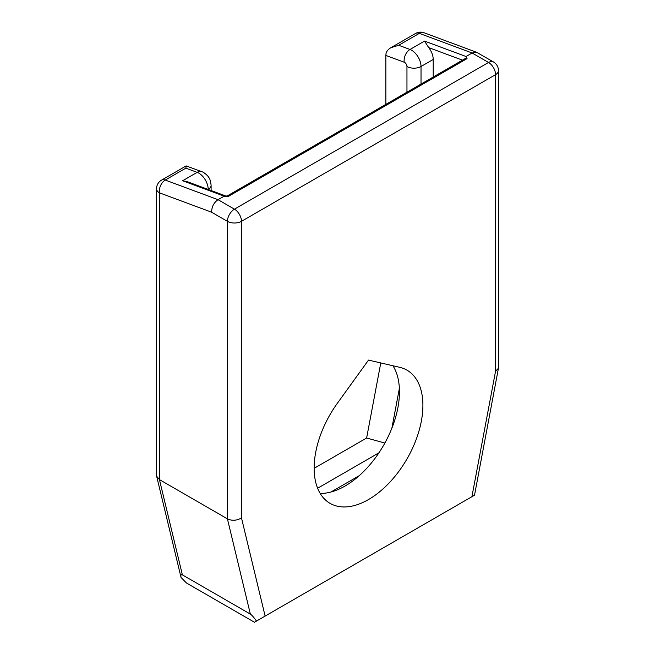 <?xml version="1.0" encoding="UTF-8"?>
<svg xmlns="http://www.w3.org/2000/svg" width="655" height="655" viewBox="0 0 655 655"><rect width="100%" height="100%" fill="white"/><g stroke="black" fill="none" stroke-linecap="round" stroke-linejoin="round"><path stroke-width="0.98" d="M378.909 452.859L317.618 488.245M384.878 443.042L366.628 438.015L380.776 362.944M314.138 468.325L366.628 438.015M385.86 104.374L385.86 55.429L404.209 62.241A3.316 1.916 60 0 1 406.96 66.499L406.96 92.199M421.026 84.077L421.026 66.499A13.256 7.655 -120 0 0 410.005 49.477L398.698 45.277L390.929 47.692C388.03 49.42 386.376 51.491 385.975 53.915L385.86 55.429M227.162 196.001L227.162 196.001A3.316 1.916 60 0 1 228.816 196.164A3.316 1.916 0 0 1 224.133 196.164L218.041 199.685L165.24 180.059A9.948 5.739 -120 0 0 161.498 180.15A9.948 9.948 0 0 0 156.529 188.763A9.948 5.739 -0 0 0 159.435 192.824A9.948 6.656 -69.6 0 1 165.24 180.059L185.864 168.155L197.171 172.355L182.639 180.747L224.133 196.164A3.316 1.916 -60 0 1 225.787 196.001L227.162 196.001L464.952 58.713L467.048 58.631L466.024 56.51L424.538 41.085L410.005 49.477A9.948 6.656 110.4 0 0 404.209 62.241M433.209 77.036L433.209 59.458A13.256 7.655 60 0 0 428.706 47.61L424.538 41.085M182.639 180.747L187.24 181.672L225.484 195.878M493.502 61.971A9.948 5.739 120 0 0 488.532 62.462A9.948 5.739 60 0 1 495.565 74.645A9.948 5.739 0 0 0 498.471 70.584A9.948 9.948 0 0 0 493.502 61.971L476.684 52.326L472.124 52.989L466.024 56.51M185.864 168.155L186.208 165.92L201.871 171.741C203.32 171.839 208.053 175.696 208.675 177.358C209.821 178.479 210.632 181.132 211.106 185.316A9.948 5.739 0 0 1 208.192 189.377L208.192 189.451M211.631 212.22L227.416 221.333L227.416 518.85L250.349 614.095C251.716 614.914 253.772 617.239 256.506 621.063L265.128 616.085L241.474 517.868C236.791 520.676 232.099 521.003 227.416 518.85L159.435 479.599L159.435 192.824L211.631 212.22C211.68 206.833 213.817 202.657 218.041 199.685L234.449 209.158A9.948 5.739 120 0 0 227.416 221.333A9.948 5.739 0 0 0 241.474 221.333A9.948 5.739 -120 0 0 234.449 209.158L488.532 62.462L472.124 52.989L419.323 33.364A9.948 6.656 -69.6 0 1 424.022 32.75A9.948 9.948 0 0 0 415.581 33.462A9.948 5.739 60 0 1 419.323 33.364L398.698 45.277M241.474 517.868L241.474 221.333L495.565 74.645L495.565 371.172L498.43 368.282L498.471 70.584M495.565 371.172L471.911 496.703L473.942 495.524M156.529 188.763L156.529 475.26L156.643 476.226L159.435 479.599L182.377 574.853C181.05 574.116 180.608 575 181.058 577.505L156.643 476.226M471.911 496.703L265.128 616.085M399.714 367.316L368.519 360.103L337.325 403.333A76.905 44.401 120 0 0 330.071 503.359A76.905 44.401 120 0 0 406.968 458.958A76.905 44.401 120 0 0 406.968 370.157A76.905 44.401 120 0 0 399.714 367.316M256.506 621.063L254.451 622.25L186.478 583.007L181.058 577.505M250.349 614.095L182.377 574.853M320.18 493.428A76.905 44.401 120 0 0 383.912 444.761A76.905 44.401 120 0 0 392.918 365.744M330.922 492.028L359.235 475.686M399.378 388.374L391.87 428.214M428.706 47.61L462.455 60.154M228.816 196.164L467.048 58.631M208.11 189.426L208.192 189.377A13.256 7.655 60 0 0 197.171 172.355A9.948 6.656 -69.6 0 1 201.871 171.741M433.209 59.458L421.026 66.499A9.948 5.739 180 0 1 406.96 66.499M161.498 180.15L186.151 165.92M211.106 190.54L211.106 185.316M390.929 47.692L415.581 33.462M424.022 32.75L476.684 52.326M474.515 495.196L498.43 368.282"/></g></svg>
